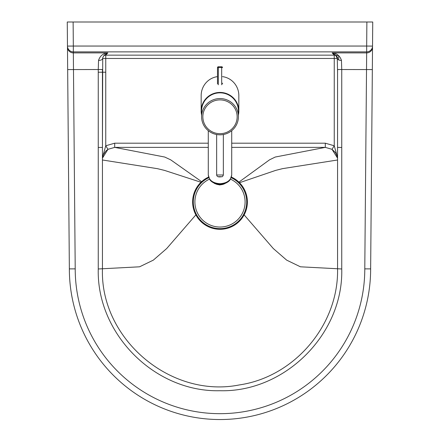 <?xml version="1.0" encoding="UTF-8"?>
<svg xmlns="http://www.w3.org/2000/svg" width="440" height="440" viewBox="0 0 440 440"><rect width="100%" height="100%" fill="white"/><g stroke="black" fill="none" stroke-linecap="round" stroke-linejoin="round"><path stroke-width="0.66" d="M208.577 177.067A27.363 27.363 0 0 0 216.084 229.02A27.363 27.363 0 0 0 231.424 177.067M208.791 177.711A26.692 26.692 0 0 0 216.156 228.355A26.692 26.692 0 0 0 231.209 177.711M209.49 179.135A25.108 25.108 0 0 0 216.398 226.782A25.108 25.108 0 0 0 230.511 179.135M220 98.555A18.414 18.134 180 0 0 201.586 116.688A18.414 18.134 180 0 0 220 134.822A18.414 18.134 180 0 0 238.414 116.688A18.414 18.134 180 0 0 220 98.555M238.414 116.688L238.414 110.974A18.414 18.134 180 0 0 220 92.84A18.414 18.134 180 0 0 201.586 110.974L201.586 116.688M201.586 114.862A18.832 18.546 -0 0 1 201.168 110.974A18.832 18.546 -0 0 1 220 92.428A18.832 18.546 -0 0 1 238.832 110.974A18.832 18.546 -0 0 1 238.414 114.862M217.492 76.615A19.124 18.832 90 0 0 201.168 95.563L201.168 110.974M238.832 110.974L238.832 95.563A19.124 18.832 90 0 0 222.508 76.615M220 183.716C212.9 183.189 208.995 180.279 208.285 174.977L209.748 179.526C210.265 180.521 213.07 183.964 220 184.338C226.93 183.964 229.735 180.521 230.252 179.526L231.715 174.977C231.006 180.279 227.101 183.189 220 183.716M222.508 83.969L222.508 83.138M217.492 83.138L217.492 67.755M218.328 84.793L218.328 67.535L217.492 67.6A0.836 0.825 180 0 1 218.328 66.776A0.836 0.836 0 0 0 217.492 67.6L217.492 83.969M73.123 22L366.877 22L366.674 46.046L73.326 46.046L73.123 22L67.265 22L67.666 69.575L67.469 46.096L73.326 46.046L73.326 51.871L366.674 51.871L364.788 268.862L370.645 268.889L372.526 47.119A5.858 5.825 -179.5 0 1 366.663 52.894L332.145 52.894L335.632 55L337.315 58.608M372.532 46.096A5.858 5.825 0.5 0 1 366.674 51.871L366.674 46.046L372.532 46.096L372.735 22L366.877 22M201.608 181.671L170.731 159.863L164.731 157.041L114.686 147.378M325.314 147.378L275.231 157.041L269.473 159.863L238.893 182.138M239.487 182.721L275.682 170.385L282.507 168.652L337.557 159.989M102.443 159.989L157.493 168.685L164.593 170.418L200.981 182.259M208.285 143.193L114.692 143.193L105.749 145.778L105.749 72.215L102.443 72.215L102.443 69.526L67.666 69.575L69.355 268.889A150.645 150.645 0 0 0 220 419.535A150.645 150.645 0 0 0 370.645 268.889A150.645 150.645 0 0 1 220 419.535A150.645 150.645 0 0 1 69.355 268.889L75.213 268.862L73.337 52.894L107.855 52.894C103.186 53.284 100.084 55.776 98.549 60.373L98.258 69.526L98.258 268.978C96.542 333.751 154.726 392.37 219.923 390.72C284.988 392.48 343.481 333.944 341.743 268.978L300.432 266.805L286.655 260.128L273.312 248.545L244.118 214.863M102.443 157.542L105.749 145.778L107.987 149.32L114.692 147.378L208.285 147.378L114.692 147.378L107.987 149.32L105.908 150.964L103.241 154.93L102.443 158.263M325.309 143.193L325.309 147.378L231.715 147.378L325.309 147.378L332.013 149.32L334.252 145.778L325.309 143.193L231.715 143.193M102.443 158.142L107.987 149.32M325.309 147.378L332.013 149.32L337.557 158.142M337.557 157.542L334.252 145.778L334.252 55.143A3.35 3.322 148.2 0 1 336.364 55.88M102.724 58.339A4.186 2.288 -176.3 0 1 102.724 58.35A4.186 2.288 -176.3 0 1 98.549 60.373M104.341 55.033L107.855 52.894L105.749 55.143L105.749 58.471L337.282 58.471M341.743 268.978L341.743 69.526L341.451 60.373A4.186 2.288 176.3 0 1 337.277 58.355A4.186 2.288 176.3 0 1 337.288 58.086L337.59 58.471A3.35 3.322 148.2 0 0 337.095 56.711L337.59 59.131M341.451 60.373C339.916 55.776 336.815 53.284 332.145 52.894L334.252 55.143L105.749 55.143A3.35 3.322 -148.2 0 0 103.659 55.864M220 99.891A17.155 16.896 -0 0 1 234.856 125.235A17.155 16.896 -0 0 1 205.145 125.235A17.155 16.896 -0 0 1 220 99.891M221.469 176.698L218.532 176.649L221.469 176.698M223.35 174.999L216.651 174.999C216.964 176.726 218.598 177.293 221.562 176.698C222.167 176.99 222.761 176.424 223.35 174.999L223.35 134.519M221.672 84.793L221.672 67.535L218.328 67.535L218.328 66.759L221.672 66.759A0.836 0.825 180 0 1 222.508 67.6A0.836 0.836 0 0 0 221.672 66.759L221.672 67.535L222.508 67.6M218.328 66.759L221.672 66.776M225.231 183.365A8.371 6.309 180 0 1 214.429 183.222M338.679 55.611L338.679 59.923M336.094 55.479L338.514 55.479L336.094 55.479M98.258 268.978L139.568 266.805L153.346 260.128L166.689 248.545L195.882 214.863M105.749 72.215L105.749 58.471L102.718 58.471M114.692 143.193L114.692 147.378M341.743 147.444L337.557 147.444L337.568 268.978C338.657 324.808 294.564 376.855 239.311 384.94C170.583 398.679 100.183 339.026 102.443 268.978L102.443 147.444L98.258 147.444M337.557 147.444L337.557 72.215L337.568 147.444M104.368 55C102.872 57.239 102.322 58.355 102.724 58.355L102.443 147.444L102.443 72.215L98.258 72.215M372.334 69.575L337.557 69.526L337.568 72.215L337.277 58.355M364.788 268.862A144.788 144.788 0 0 1 220 413.677A144.788 144.788 0 0 1 75.213 268.862M337.31 58.471L337.596 59.142M67.474 47.119A5.858 5.825 179.5 0 0 73.337 52.894L73.326 51.871A5.858 5.825 -0.5 0 1 67.469 46.096M216.651 134.519L216.651 174.999M208.285 130.675L208.285 174.977M231.715 130.675L231.715 174.977M225.841 183.101L219.786 184.987L214.742 183.585L213.862 182.963M332.013 149.32L335.539 152.674L337.222 156.316L337.557 158.263M108.229 149.171L107.531 149.622M335.632 55L337.095 56.711"/></g></svg>
